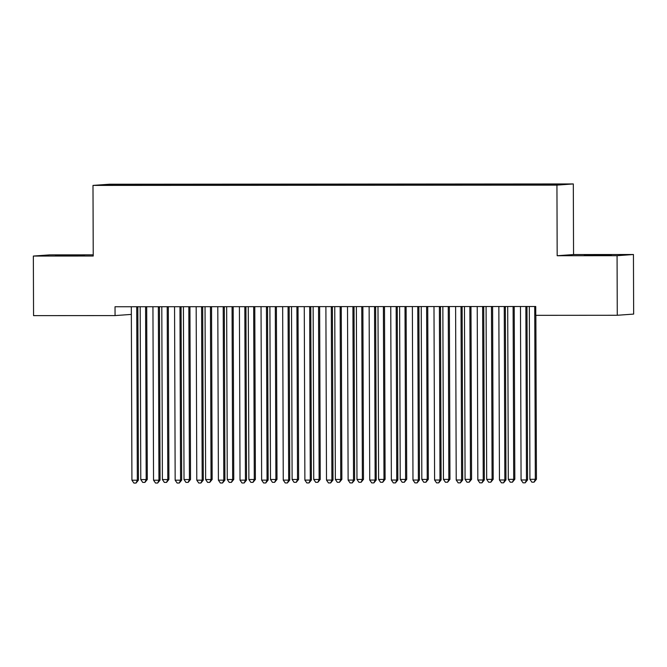 <?xml version="1.0" encoding="UTF-8"?>
<svg xmlns="http://www.w3.org/2000/svg" width="667" height="667" viewBox="0 0 667 667"><rect width="100%" height="100%" fill="white"/><g stroke="black" fill="none" stroke-linecap="round" stroke-linejoin="round"><path stroke-width="1" d="M93.23 254.852L49.725 254.877L33.35 256.053L33.558 315.633L115.066 315.583L131.349 314.407M573.312 183.942L109.363 184.225L92.988 185.409L556.937 185.126L573.312 183.942L573.553 254.552L557.178 255.728L617.067 255.694L633.442 254.511L573.553 254.552M633.442 254.511L633.65 314.09L617.275 315.274L617.067 255.694M112.098 185.059L111.722 184.567L104.902 185.059L127.114 185.159L529.231 184.909L554.577 184.784L561.397 184.292L539.186 184.192L137.069 184.442L137.077 185.151M111.722 184.567L137.069 184.442M617.275 315.274L535.768 315.324L535.743 306.495L115.032 306.753L115.066 315.583M148.474 184.551L148.374 185.034M157.12 184.542L157.003 185.143M170.093 184.534L169.993 185.017M178.739 184.526L178.623 185.126M191.712 184.517L191.612 185.009M200.358 184.517L200.242 185.109M213.332 184.509L213.232 184.992M221.978 184.501L221.861 185.101M234.951 184.492L234.851 184.976M243.597 184.484L243.48 185.084M256.57 184.484L256.47 184.967M265.216 184.476L265.099 185.076M278.189 184.467L278.089 184.951M286.835 184.459L286.718 185.059M299.808 184.451L299.708 184.942M308.454 184.451L308.337 185.042M321.427 184.442L321.327 184.926M330.073 184.434L329.957 185.034M343.046 184.425L342.946 184.909M351.692 184.417L351.576 185.017M364.666 184.409L364.566 184.901M373.312 184.409L373.195 185.009M386.285 184.4L386.185 184.884M394.931 184.392L394.814 184.992M407.904 184.384L407.804 184.876M416.55 184.384L416.433 184.976M429.523 184.375L429.423 184.859M438.169 184.367L438.052 184.967M451.142 184.359L451.042 184.842M459.788 184.35L459.671 184.951M472.761 184.342L472.661 184.834M481.407 184.342L481.291 184.942M494.38 184.334L494.28 184.817M503.026 184.325L502.91 184.926M516 184.317L515.899 184.809M524.646 184.317L524.529 184.909M537.619 184.309L537.519 184.792M557.178 255.728L556.937 185.126M33.35 256.053L93.238 256.02L92.988 185.409M135.501 184.551L135.384 185.151M594.314 255.328L611.272 255.069L584.325 255.002L594.314 255.328M72.478 255.244L55.519 255.494L84.476 255.286L72.478 255.644M526.213 184.2L526.221 184.909M504.594 184.217L504.602 184.926M482.975 184.225L482.983 184.942M461.356 184.242L461.364 184.951M439.736 184.25L439.745 184.967M418.117 184.267L418.126 184.976M396.498 184.284L396.506 184.992M374.879 184.292L374.887 185.009M353.26 184.309L353.268 185.017M331.641 184.317L331.649 185.034M310.022 184.334L310.03 185.042M288.402 184.35L288.411 185.059M266.783 184.359L266.792 185.076M245.164 184.375L245.173 185.084M223.545 184.384L223.553 185.101M201.926 184.4L201.934 185.109M180.307 184.417L180.315 185.126M158.688 184.425L158.696 185.143M526.063 306.503L526.03 306.595A2.209 2.159 -94.1 0 0 525.871 307.42L526.471 479.973L521.069 479.973L520.468 307.42A2.209 2.159 -94.1 0 0 520.31 306.595L520.268 306.503M527.138 306.503L527.13 306.512A2.209 2.159 -94.1 0 0 526.98 307.337L527.58 479.89L526.471 479.973L525.196 482.816L523.036 482.816L521.069 479.973M527.58 479.89L525.196 482.816M529.298 306.495A2.209 2.159 85.9 0 1 529.323 306.787L529.923 479.34L536.435 479.256L535.859 315.324M536.435 479.256L534.05 482.174L535.326 479.331L534.726 306.778A2.209 2.159 85.9 0 1 534.742 306.495M534.05 482.174L531.882 482.183L529.923 479.34M504.444 306.512L504.41 306.612A2.209 2.159 -94.1 0 0 504.252 307.429L504.852 479.982L499.45 479.99L498.849 307.437A2.209 2.159 -94.1 0 0 498.691 306.612L498.649 306.52M504.41 306.612L505.511 306.528A2.209 2.159 -94.1 0 0 505.361 307.354L505.961 479.906L504.852 479.982L503.577 482.825L501.417 482.833L499.45 479.99M505.961 479.906L503.577 482.825M482.825 306.528L482.791 306.62A2.209 2.159 -94.1 0 0 482.633 307.445L483.233 479.998L477.83 479.998L477.23 307.445A2.209 2.159 -94.1 0 0 477.072 306.628L477.03 306.528M482.791 306.62L483.892 306.545A2.209 2.159 -94.1 0 0 483.742 307.362L484.342 479.915L483.233 479.998L481.958 482.841L479.798 482.841L477.83 479.998M484.342 479.915L481.958 482.841M507.679 306.512A2.209 2.159 85.9 0 1 507.704 306.795L508.304 479.348L513.707 479.348L514.816 479.265L514.215 306.712A2.209 2.159 85.9 0 1 514.224 306.512M514.816 479.265L512.431 482.191L513.707 479.348L513.106 306.795A2.209 2.159 85.9 0 1 513.123 306.512M512.431 482.191L510.263 482.191L508.304 479.348M486.06 306.528A2.209 2.159 85.9 0 1 486.085 306.812L486.685 479.365L492.088 479.356L493.196 479.281L492.596 306.728A2.209 2.159 85.9 0 1 492.605 306.52M493.196 479.281L490.812 482.208L492.088 479.356L491.487 306.812A2.209 2.159 85.9 0 1 491.504 306.52M490.812 482.208L488.644 482.208L486.685 479.365M461.205 306.537L461.172 306.637A2.209 2.159 -94.1 0 0 461.014 307.462L461.614 480.007L456.211 480.015L455.611 307.462A2.209 2.159 -94.1 0 0 455.453 306.637L455.411 306.545M462.281 306.537L462.273 306.553A2.209 2.159 -94.1 0 0 462.123 307.379L462.723 479.932L461.614 480.007L460.338 482.858L458.179 482.858L456.211 480.015M462.723 479.932L460.338 482.858M439.586 306.553L439.553 306.645A2.209 2.159 -94.1 0 0 439.395 307.47L439.995 480.023L434.592 480.023L433.992 307.479A2.209 2.159 -94.1 0 0 433.833 306.653L433.792 306.562M440.662 306.553L440.654 306.57A2.209 2.159 -94.1 0 0 440.503 307.395L441.104 479.94L439.995 480.023L438.719 482.866L436.56 482.866L434.592 480.023M441.104 479.94L438.719 482.866M464.44 306.537A2.209 2.159 85.9 0 1 464.465 306.828L465.066 479.373L470.468 479.373L471.577 479.29L470.977 306.745A2.209 2.159 85.9 0 1 470.985 306.537M471.577 479.29L469.193 482.216L470.468 479.373L469.868 306.82A2.209 2.159 85.9 0 1 469.885 306.537M469.193 482.216L467.025 482.216L465.066 479.373M442.821 306.553A2.209 2.159 85.9 0 1 442.846 306.837L443.447 479.39L448.849 479.39L449.958 479.306L449.358 306.753A2.209 2.159 85.9 0 1 449.366 306.545M449.958 479.306L447.574 482.233L448.849 479.39L448.249 306.837A2.209 2.159 85.9 0 1 448.266 306.545M447.574 482.233L445.406 482.233L443.447 479.39M417.967 306.57L417.934 306.662A2.209 2.159 -94.1 0 0 417.775 307.487L418.376 480.04L412.973 480.04L412.373 307.487A2.209 2.159 -94.1 0 0 412.214 306.662L412.173 306.57M417.934 306.662L419.034 306.578A2.209 2.159 -94.1 0 0 418.884 307.404L419.485 479.957L418.376 480.04L417.1 482.883L414.941 482.883L412.973 480.04M419.485 479.957L417.1 482.883M421.202 306.562A2.209 2.159 85.9 0 1 421.227 306.853L421.827 479.406L427.23 479.398L428.339 479.323L427.739 306.77A2.209 2.159 85.9 0 1 427.747 306.562M428.339 479.323L425.955 482.241L427.23 479.398L426.63 306.845A2.209 2.159 85.9 0 1 426.647 306.562M425.955 482.241L423.787 482.249L421.827 479.406M396.348 306.578L396.315 306.678A2.209 2.159 -94.1 0 0 396.156 307.495L396.757 480.048L391.354 480.057L390.754 307.504A2.209 2.159 -94.1 0 0 390.595 306.678L390.554 306.587M397.424 306.578L397.415 306.595A2.209 2.159 -94.1 0 0 397.265 307.42L397.865 479.973L396.757 480.048L395.481 482.9L393.322 482.9L391.354 480.057M397.865 479.973L395.481 482.9M399.583 306.578A2.209 2.159 85.9 0 1 399.608 306.862L400.208 479.415L405.611 479.415L406.72 479.331L406.12 306.778A2.209 2.159 85.9 0 1 406.128 306.578M406.72 479.331L404.335 482.258L405.611 479.415L405.011 306.862A2.209 2.159 85.9 0 1 405.027 306.578M404.335 482.258L402.168 482.258L400.208 479.415M374.729 306.595L374.696 306.687A2.209 2.159 -94.1 0 0 374.537 307.512L375.137 480.065L369.735 480.065L369.134 307.512A2.209 2.159 -94.1 0 0 368.976 306.695L368.934 306.595M374.696 306.687L375.796 306.612A2.209 2.159 -94.1 0 0 375.646 307.437L376.246 479.982L375.137 480.065L373.862 482.908L371.702 482.908L369.735 480.065M376.246 479.982L373.862 482.908M377.964 306.595A2.209 2.159 85.9 0 1 377.989 306.878L378.589 479.431L383.992 479.423L385.101 479.348L384.5 306.795A2.209 2.159 85.9 0 1 384.509 306.587M385.101 479.348L382.716 482.274L383.992 479.423L383.392 306.878A2.209 2.159 85.9 0 1 383.408 306.587M382.716 482.274L380.549 482.274L378.589 479.431M353.11 306.612L353.076 306.703A2.209 2.159 -94.1 0 0 352.918 307.529L353.518 480.073L348.116 480.082L347.515 307.529A2.209 2.159 -94.1 0 0 347.357 306.703L347.315 306.612M353.076 306.703L354.177 306.62A2.209 2.159 -94.1 0 0 354.027 307.445L354.627 479.998L353.518 480.073L352.243 482.925L350.083 482.925L348.116 480.082M354.627 479.998L352.243 482.925M356.345 306.603A2.209 2.159 85.9 0 1 356.37 306.895L356.97 479.44L362.373 479.44L363.482 479.356L362.881 306.812A2.209 2.159 85.9 0 1 362.89 306.603M363.482 479.356L361.097 482.283L362.373 479.44L361.772 306.887A2.209 2.159 85.9 0 1 361.789 306.603M361.097 482.283L358.929 482.283L356.97 479.44M331.491 306.62L331.457 306.712A2.209 2.159 -94.1 0 0 331.299 307.537L331.899 480.09L326.497 480.09L325.896 307.545A2.209 2.159 -94.1 0 0 325.738 306.72L325.696 306.628M332.566 306.62L332.558 306.637A2.209 2.159 -94.1 0 0 332.408 307.462L333.008 480.007L331.899 480.09L330.624 482.933L328.464 482.933L326.497 480.09M333.008 480.007L330.624 482.933M334.726 306.62A2.209 2.159 85.9 0 1 334.751 306.903L335.351 479.456L340.754 479.456L341.863 479.373L341.262 306.82A2.209 2.159 85.9 0 1 341.271 306.612M341.863 479.373L339.478 482.299L340.754 479.456L340.153 306.903A2.209 2.159 85.9 0 1 340.17 306.612M339.478 482.299L337.31 482.299L335.351 479.456M309.872 306.637L309.838 306.728A2.209 2.159 -94.1 0 0 309.68 307.554L310.28 480.107L304.877 480.107L304.277 307.554A2.209 2.159 -94.1 0 0 304.119 306.728L304.077 306.637M309.838 306.728L310.939 306.653A2.209 2.159 -94.1 0 0 310.789 307.47L311.389 480.023L310.28 480.107L309.004 482.95L306.845 482.95L304.877 480.107M311.389 480.023L309.004 482.95M313.106 306.628A2.209 2.159 85.9 0 1 313.131 306.92L313.732 479.473L319.134 479.465L320.243 479.39L319.643 306.837A2.209 2.159 85.9 0 1 319.651 306.628M320.243 479.39L317.859 482.308L319.134 479.465L318.534 306.912A2.209 2.159 85.9 0 1 318.551 306.628M317.859 482.308L315.691 482.316L313.732 479.473M288.252 306.645L288.219 306.745A2.209 2.159 -94.1 0 0 288.061 307.562L288.661 480.115L283.258 480.123L282.658 307.57A2.209 2.159 -94.1 0 0 282.5 306.745L282.458 306.653M288.219 306.745L289.32 306.662A2.209 2.159 -94.1 0 0 289.17 307.487L289.77 480.04L288.661 480.115L287.385 482.966L285.226 482.966L283.258 480.123M289.77 480.04L287.385 482.966M291.487 306.645A2.209 2.159 85.9 0 1 291.512 306.928L292.113 479.481L297.515 479.481L298.624 479.398L298.024 306.845A2.209 2.159 85.9 0 1 298.032 306.645M298.624 479.398L296.24 482.324L297.515 479.481L296.915 306.928A2.209 2.159 85.9 0 1 296.932 306.645M296.24 482.324L294.072 482.324L292.113 479.481M266.633 306.662L266.6 306.753A2.209 2.159 -94.1 0 0 266.441 307.579L267.042 480.132L261.639 480.132L261.039 307.579A2.209 2.159 -94.1 0 0 260.88 306.762L260.839 306.662M267.709 306.662L267.7 306.678A2.209 2.159 -94.1 0 0 267.55 307.504L268.151 480.048L267.042 480.132L265.766 482.975L263.607 482.975L261.639 480.132M268.151 480.048L265.766 482.975M269.868 306.662A2.209 2.159 85.9 0 1 269.893 306.945L270.494 479.498L275.896 479.49L277.005 479.415L276.405 306.862A2.209 2.159 85.9 0 1 276.413 306.653M277.005 479.415L274.621 482.341L275.896 479.49L275.296 306.945A2.209 2.159 85.9 0 1 275.313 306.653M274.621 482.341L272.453 482.341L270.494 479.498M245.014 306.678L244.981 306.77A2.209 2.159 -94.1 0 0 244.822 307.595L245.423 480.14L240.02 480.148L239.42 307.595A2.209 2.159 -94.1 0 0 239.261 306.77L239.22 306.678M246.09 306.67L246.081 306.687A2.209 2.159 -94.1 0 0 245.931 307.512L246.532 480.065L245.423 480.14L244.147 482.991L241.988 482.991L240.02 480.148M246.532 480.065L244.147 482.991M248.249 306.67A2.209 2.159 85.9 0 1 248.274 306.962L248.874 479.506L254.277 479.506L255.386 479.423L254.786 306.878A2.209 2.159 85.9 0 1 254.794 306.67M255.386 479.423L253.001 482.349L254.277 479.506L253.677 306.953A2.209 2.159 85.9 0 1 253.693 306.67M253.001 482.349L250.834 482.349L248.874 479.506M223.395 306.687L223.362 306.778A2.209 2.159 -94.1 0 0 223.203 307.604L223.804 480.157L218.401 480.157L217.801 307.612A2.209 2.159 -94.1 0 0 217.642 306.787L217.6 306.695M224.471 306.687L224.462 306.703A2.209 2.159 -94.1 0 0 224.312 307.529L224.912 480.073L223.804 480.157L222.528 483L220.368 483.008L218.401 480.157M224.912 480.073L222.528 483M226.63 306.687A2.209 2.159 85.9 0 1 226.655 306.97L227.255 479.523L232.658 479.523L233.767 479.44L233.167 306.887A2.209 2.159 85.9 0 1 233.175 306.678M233.767 479.44L231.382 482.366L232.658 479.523L232.058 306.97A2.209 2.159 85.9 0 1 232.074 306.678M231.382 482.366L229.215 482.366L227.255 479.523M201.776 306.703L201.742 306.795A2.209 2.159 -94.1 0 0 201.584 307.62L202.184 480.173L196.782 480.173L196.181 307.62A2.209 2.159 -94.1 0 0 196.023 306.803L195.981 306.703M202.851 306.703L202.843 306.72A2.209 2.159 -94.1 0 0 202.693 307.537L203.293 480.09L202.184 480.173L200.909 483.016L198.749 483.016L196.782 480.173M203.293 480.09L200.909 483.016M205.011 306.695A2.209 2.159 85.9 0 1 205.036 306.987L205.636 479.54L211.039 479.531L212.148 479.456L211.547 306.903A2.209 2.159 85.9 0 1 211.556 306.695M212.148 479.456L209.763 482.383L211.039 479.531L210.439 306.978A2.209 2.159 85.9 0 1 210.455 306.695M209.763 482.383L207.595 482.383L205.636 479.54M180.157 306.712L180.123 306.812A2.209 2.159 -94.1 0 0 179.965 307.629L180.565 480.182L175.163 480.19L174.562 307.637A2.209 2.159 -94.1 0 0 174.404 306.812L174.362 306.72M181.232 306.712L181.224 306.728A2.209 2.159 -94.1 0 0 181.074 307.554L181.674 480.107L180.565 480.182L179.29 483.033L177.13 483.033L175.163 480.19M181.674 480.107L179.29 483.033M183.392 306.712A2.209 2.159 85.9 0 1 183.417 306.995L184.017 479.548L189.42 479.548L190.529 479.465L189.928 306.912A2.209 2.159 85.9 0 1 189.937 306.712M190.529 479.465L188.144 482.391L189.42 479.548L188.819 306.995A2.209 2.159 85.9 0 1 188.836 306.712M188.144 482.391L185.976 482.391L184.017 479.548M158.538 306.728L158.504 306.82A2.209 2.159 -94.1 0 0 158.346 307.645L158.946 480.198L153.543 480.198L152.943 307.645A2.209 2.159 -94.1 0 0 152.785 306.828L152.743 306.728M158.504 306.82L159.605 306.745A2.209 2.159 -94.1 0 0 159.455 307.57L160.055 480.115L158.946 480.198L157.67 483.041L155.511 483.041L153.543 480.198M160.055 480.115L157.67 483.041M161.773 306.728A2.209 2.159 85.9 0 1 161.798 307.012L162.398 479.565L167.801 479.556L168.909 479.481L168.309 306.928A2.209 2.159 85.9 0 1 168.317 306.72M168.909 479.481L166.525 482.408L167.801 479.556L167.2 307.012A2.209 2.159 85.9 0 1 167.217 306.72M166.525 482.408L164.357 482.408L162.398 479.565M136.918 306.745L136.885 306.837A2.209 2.159 -94.1 0 0 136.727 307.662L137.327 480.207L131.924 480.215L131.324 307.662A2.209 2.159 -94.1 0 0 131.166 306.837L131.124 306.745M136.885 306.837L137.986 306.753A2.209 2.159 -94.1 0 0 137.836 307.579L138.436 480.132L137.327 480.207L136.051 483.058L133.892 483.058L131.924 480.215M138.436 480.132L136.051 483.058M140.153 306.737A2.209 2.159 85.9 0 1 140.178 307.028L140.779 479.573L146.181 479.573L147.29 479.49L146.69 306.945A2.209 2.159 85.9 0 1 146.698 306.737M147.29 479.49L144.906 482.416L146.181 479.573L145.581 307.02A2.209 2.159 85.9 0 1 145.598 306.737M144.906 482.416L142.738 482.416L140.779 479.573M526.03 306.595L527.13 306.512M525.871 307.42L526.98 307.337M535.743 306.712L534.726 306.778M504.252 307.429L505.361 307.354M482.633 307.445L483.742 307.362M514.215 306.712L513.106 306.795M492.596 306.728L491.487 306.812M461.172 306.637L462.273 306.553M461.014 307.462L462.123 307.379M439.553 306.645L440.654 306.57M439.395 307.47L440.503 307.395M470.977 306.745L469.868 306.82M449.358 306.753L448.249 306.837M417.775 307.487L418.884 307.404M427.739 306.77L426.63 306.845M396.315 306.678L397.415 306.595M396.156 307.495L397.265 307.42M406.12 306.778L405.011 306.862M374.537 307.512L375.646 307.437M384.5 306.795L383.392 306.878M352.918 307.529L354.027 307.445M362.881 306.812L361.772 306.887M331.457 306.712L332.558 306.637M331.299 307.537L332.408 307.462M341.262 306.82L340.153 306.903M309.68 307.554L310.789 307.47M319.643 306.837L318.534 306.912M288.061 307.562L289.17 307.487M298.024 306.845L296.915 306.928M266.6 306.753L267.7 306.678M266.441 307.579L267.55 307.504M276.405 306.862L275.296 306.945M244.981 306.77L246.081 306.687M244.822 307.595L245.931 307.512M254.786 306.878L253.677 306.953M223.362 306.778L224.462 306.703M223.203 307.604L224.312 307.529M233.167 306.887L232.058 306.97M201.742 306.795L202.843 306.72M201.584 307.62L202.693 307.537M211.547 306.903L210.439 306.978M180.123 306.812L181.224 306.728M179.965 307.629L181.074 307.554M189.928 306.912L188.819 306.995M158.346 307.645L159.455 307.57M168.309 306.928L167.2 307.012M136.727 307.662L137.836 307.579M146.69 306.945L145.581 307.02"/></g></svg>
